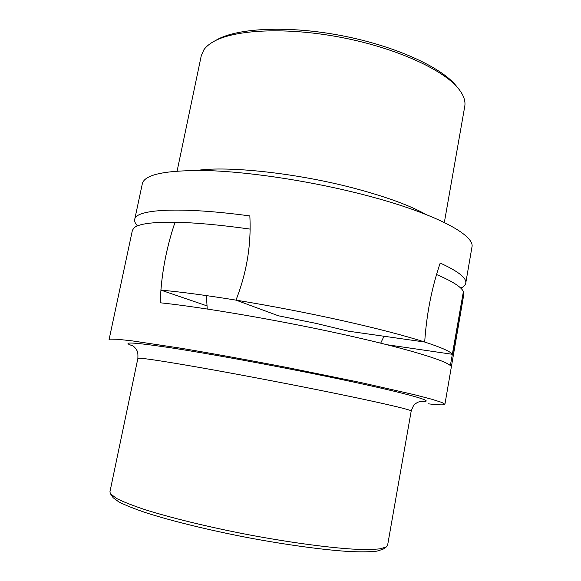 <?xml version="1.0" encoding="UTF-8"?>
<svg xmlns="http://www.w3.org/2000/svg" width="581" height="581" viewBox="0 0 581 581"><rect width="100%" height="100%" fill="white"/><g stroke="black" fill="none" stroke-linecap="round" stroke-linejoin="round"><path stroke-width="0.87" d="M387.215 344.758L452.592 354.33C450.26 351.44 440.964 347.344 424.696 342.035L348.208 331.155L315.832 323.341L278.393 315.781L235.973 300.123C205.95 295.264 180.923 291.923 160.893 290.115L206.894 305.846M160.893 290.115C162.782 267.158 167.495 244.543 175.034 222.254C195.194 222.632 220.221 224.912 250.12 229.096C249.801 253.243 245.088 276.919 235.973 300.123L278.393 315.781L315.832 323.341L348.208 331.155L424.696 342.035C426.265 318.461 430.216 295.954 436.556 274.53C452.425 281.313 461.372 286.999 463.391 291.575L452.592 354.33M134.719 219.407L142.33 183.734C144.625 174.002 167.64 169.667 211.368 170.734C254.631 172.463 315.127 181.984 366.059 195.354C435.351 213.416 475.418 235.247 471.925 247.208L465.744 283.15C466.79 278.052 458.271 271.349 440.202 263.04C431.734 287.835 426.57 314.168 424.696 342.035C404.892 335.651 377.577 328.548 342.754 320.719C307.393 312.868 271.799 306.005 235.973 300.123C246.736 272.721 251.362 244.659 249.837 215.929C179.558 206.349 135.475 209.313 134.719 219.407C134.334 221.376 135.257 223.54 137.486 225.893M460.769 288.147C463.711 286.789 465.374 285.126 465.744 283.15M444.342 222.494L464.742 106.461C465.73 101.05 463.638 95.117 458.482 88.668L456.208 85.879C441.313 67.142 395.065 45.914 341.751 35.666C288.452 25.382 237.622 27.917 216.836 39.784L213.692 41.527C209.233 44.018 205.957 46.792 203.844 49.85L201.266 55.725L177.118 171.032M458.482 88.668C443.361 69.633 396.039 47.947 341.41 37.453C286.789 26.908 234.797 29.471 213.692 41.527M428.524 403.853C438.996 405.037 444.458 405.182 444.915 404.289L441.829 402.43L431.857 399.263L414.79 394.797L360.932 382.559L288.75 367.838C250.164 360.358 212.421 353.509 180.887 348.23L131.851 340.829L117.515 339.282L110.208 339.137L109.075 339.616L132.366 230.439L133.906 227.984C138.3 223.888 152.004 221.978 175.034 222.254C166.108 248.494 161.162 275.336 160.203 302.774C202.624 307.24 277.398 319.993 340.321 333.792C403.359 347.605 444.676 360.067 450.355 365.594L463.391 291.575L463.834 294.269L444.915 404.289M384.012 336.246L380.708 343.139M137.871 358.412L109.925 491.853L110.448 493.785L113.15 497.728L118.829 501.897C125.133 505.114 134.095 508.702 145.7 512.66C170.937 520.794 208.085 529.952 247.259 537.519C286.44 544.898 323.755 549.946 349.341 551.522C361.142 552.037 370.315 551.914 376.873 551.151L382.966 549.248L386.387 546.917L387.592 545.319L411.195 411.05C412.546 409.997 376.234 401.565 317.974 389.88C278.982 382.051 234.15 373.568 200.169 367.577C165.578 361.527 145.294 358.412 139.317 358.216L137.871 358.412C138.205 350.713 136.993 351.12 136.136 349.145C134.639 347.198 133.354 345.993 132.265 345.513L132.272 345.521M110.448 493.785L116.578 498.462C122.983 501.693 132.112 505.31 143.957 509.312C169.732 517.548 207.751 526.873 247.869 534.622C287.987 542.182 326.159 547.396 352.253 549.074C364.28 549.633 373.612 549.539 380.25 548.805L386.387 546.917M207.243 308.998L206.386 295.591M197.308 170.407C228.137 165.658 298.249 173.269 355.666 188.658C386.815 197.024 410.208 205.616 425.837 214.411M133.02 345.964C120.006 341.555 132.228 342.107 169.688 347.627C207.62 353.408 271.153 364.999 325.215 376.11C405.226 392.502 441.407 402.887 420.324 401.289M421.196 401.159L417.376 402.393C414.849 404.608 414.34 402.662 411.195 411.05"/></g></svg>
